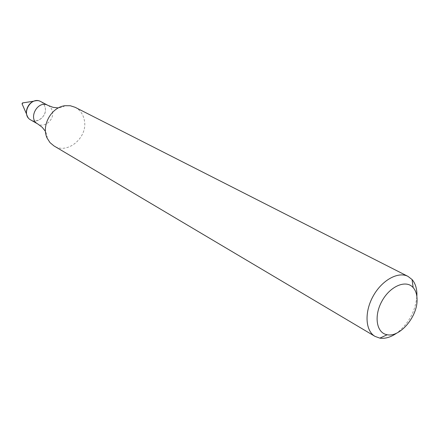 <?xml version="1.0" encoding="UTF-8"?>
<svg xmlns="http://www.w3.org/2000/svg" width="439" height="439" viewBox="0 0 439 439"><rect width="100%" height="100%" fill="white"/><g stroke="black" fill="none" stroke-linecap="round" stroke-linejoin="round"><path stroke-width="0.33" stroke-dasharray="2.19 1.65" d="M40.832 101.612C43.192 102.935 44.657 105.014 45.228 107.851C47.072 115.94 37.315 124.149 30.746 119.957M75.184 107.319C80.205 110.035 83.273 114.425 84.387 120.5C87.959 137.456 67.48 154.797 53.964 145.913M416.863 296.512C415.31 311.536 408.605 323.73 396.752 333.091M22.515 102.918L22.932 103.291L22.038 103.791M33.924 101.189L37.32 100.674C41.568 101.113 44.207 103.505 45.228 107.851C47.544 117.8 33.32 125.889 28.074 117.493L26.686 114.354M48.043 105.426C50.425 106.754 51.895 108.856 52.46 111.725C54.299 119.902 44.443 128.226 37.831 124.007M47.165 138.175L47.028 135.097L45.464 131.382M65.016 105.722L62.338 107.253L58.365 107.923"/><path stroke-width="0.66" d="M30.746 119.957C20.397 114.672 30.829 95.707 40.832 101.612L48.043 105.426C37.974 99.477 27.41 118.689 37.831 124.007L30.746 119.957M396.752 333.091C390.842 337.223 385.206 338.903 379.845 338.129L375.016 336.384L53.964 145.913L50.019 142.631L47.165 138.175C41.014 125.867 51.319 107.116 65.016 105.722L70.306 105.744L75.184 107.319L408.001 276.389L412.062 279.533C415.162 283.111 416.781 287.957 416.913 294.064L416.863 296.512M375.016 336.384C365.314 330.841 364.227 312.211 373.084 296.254C381.809 280.23 398.129 271.17 408.001 276.389M417.05 299.222C417.873 316.217 400.055 337.602 387.214 334.737C376.497 333.185 373.6 316.069 381.952 301.132C390.095 286.074 406.097 279.358 413.148 287.572C415.64 290.426 416.946 294.306 417.05 299.222M26.686 114.354L22.038 103.791L22.515 102.918L33.924 101.189M28.074 117.493C23.278 111.292 29.517 99.949 37.32 100.674M45.464 131.382L42.21 127.288L37.831 124.007M58.365 107.923L53.163 107.368L48.043 105.426M413.148 287.572L412.062 279.533M387.214 334.737L379.845 338.129"/></g></svg>
